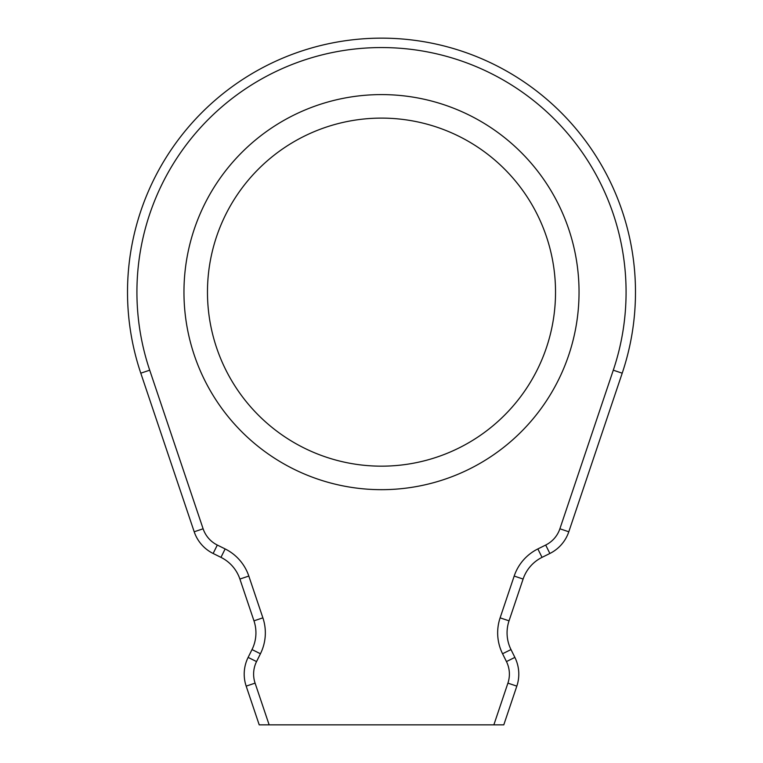 <?xml version="1.0" encoding="UTF-8"?>
<svg xmlns="http://www.w3.org/2000/svg" width="763" height="763" viewBox="0 0 763 763"><rect width="100%" height="100%" fill="white"/><g stroke="black" fill="none" stroke-linecap="round" stroke-linejoin="round"><path stroke-width="1.14" d="M626.08 292.134A244.58 244.58 0 0 0 381.5 47.554A244.58 244.58 0 0 0 149.71 370.189L203.111 528.778A28.221 28.221 0 0 0 217.312 545.049L225.142 548.931A47.039 47.039 0 0 1 248.814 576.055L262.882 617.839A47.039 47.039 0 0 1 260.441 653.748L256.549 661.578A28.221 28.221 0 0 0 255.09 683.133L269.139 724.85L493.861 724.85L507.91 683.133A28.221 28.221 0 0 0 506.451 661.578L502.559 653.748A47.039 47.039 0 0 1 500.118 617.839L514.186 576.055A47.039 47.039 0 0 1 537.858 548.931L545.688 545.049A28.221 28.221 0 0 0 559.889 528.778L613.29 370.189A244.58 244.58 0 0 0 626.08 292.134M269.139 724.85L259.21 724.85L246.172 686.128A37.625 37.625 0 0 1 248.128 657.401L252.009 649.571A37.625 37.625 0 0 0 253.965 620.834L239.897 579.06A37.625 37.625 0 0 0 220.965 557.362L213.135 553.48A37.625 37.625 0 0 1 194.203 531.782L140.793 373.183A253.984 253.984 0 0 1 381.5 38.15A253.984 253.984 0 0 1 622.207 373.183L568.797 531.782A37.625 37.625 0 0 1 549.865 553.48L542.035 557.362A37.625 37.625 0 0 0 523.103 579.06L509.035 620.834A37.625 37.625 0 0 0 510.991 649.571L514.872 657.401A37.625 37.625 0 0 1 516.828 686.128L503.79 724.85L493.861 724.85M207.469 292.134A174.031 174.031 0 0 0 381.5 466.164A174.031 174.031 0 0 0 555.531 292.134A174.031 174.031 0 0 0 381.5 118.112A174.031 174.031 0 0 0 207.469 292.134M183.959 292.134A197.541 197.541 0 0 0 381.5 489.674A197.541 197.541 0 0 0 579.041 292.134A197.541 197.541 0 0 0 381.5 94.593A197.541 197.541 0 0 0 183.959 292.134M140.793 373.183L149.71 370.189M253.965 620.834L262.882 617.839M246.172 686.128L255.09 683.133M248.128 657.401L256.549 661.578M252.009 649.571L260.441 653.748M239.897 579.06L248.814 576.055M220.965 557.362L225.142 548.931M213.135 553.48L217.312 545.049M194.203 531.782L203.111 528.778M622.207 373.183L613.29 370.189M568.797 531.782L559.889 528.778M549.865 553.48L545.688 545.049M542.035 557.362L537.858 548.931M523.103 579.06L514.186 576.055M509.035 620.834L500.118 617.839M510.991 649.571L502.559 653.748M514.872 657.401L506.451 661.578M516.828 686.128L507.91 683.133"/></g></svg>
